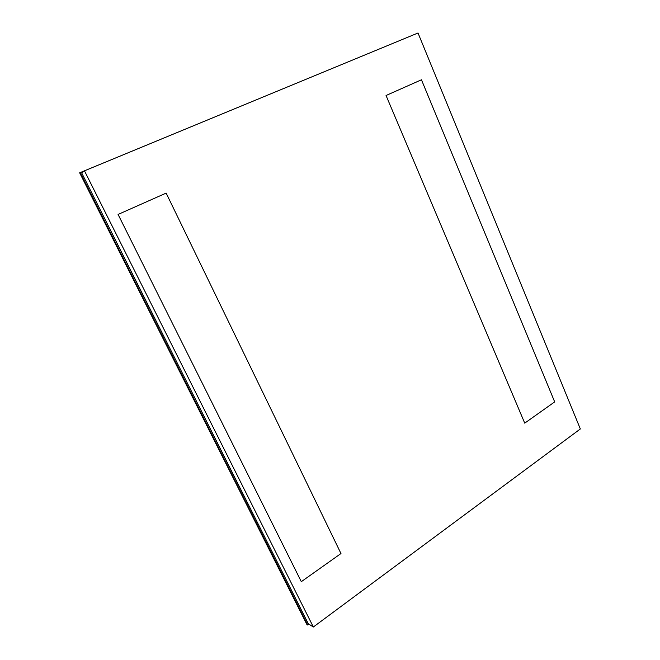 <?xml version="1.0" encoding="UTF-8"?>
<svg xmlns="http://www.w3.org/2000/svg" width="660" height="660" viewBox="0 0 660 660"><rect width="100%" height="100%" fill="white"/><g stroke="black" fill="none" stroke-linecap="round" stroke-linejoin="round"><path stroke-width="0.99" d="M313.343 627L308.278 623.733L81.724 172.986L84.463 170.816L418.019 33L580.338 428.959L313.343 627L84.463 170.816M80.107 172.458L307.717 625.02L306.884 624.476L79.662 172.813L412.401 35.318M307.717 625.02L308.905 624.137M118.082 214.442L301.307 581.674L340.972 553.534L166.147 193.108L118.082 214.442L301.307 581.674M386.05 95.494L524.733 423.142L554.681 401.89L421.459 79.778L386.05 95.494L524.733 423.142"/></g></svg>
